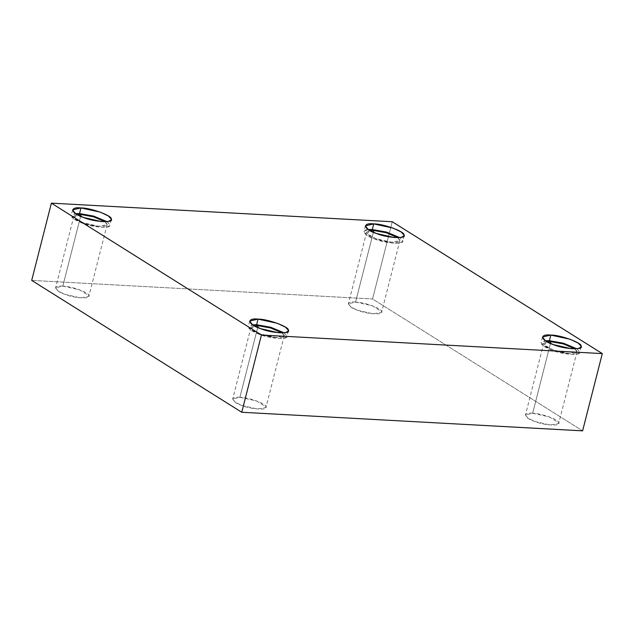 <?xml version="1.0" encoding="UTF-8"?>
<svg xmlns="http://www.w3.org/2000/svg" width="634" height="634" viewBox="0 0 634 634"><rect width="100%" height="100%" fill="white"/><g stroke="black" fill="none" stroke-linecap="round" stroke-linejoin="round"><path stroke-width="0.48" stroke-dasharray="3.17 2.38" d="M284.064 332.826L286.885 335.814L286.901 336.551L284.23 338.223L277.034 338.39L259.211 334.308L251.302 330.568L248.243 326.692L252.514 324.79L248.837 328.483L259.211 334.308C269.87 338.889 290.198 339.998 286.885 335.814L284.064 332.826M282.138 332.921L284.183 335.228C287.036 338.833 269.545 337.874 260.376 333.928L251.563 329.054L254.163 325.789L250.945 327.382L253.576 330.71L260.376 333.928L275.711 337.447L284.198 335.861L282.138 332.921M257.697 327.509L239.898 397.312L256.516 400.918L265.931 406.838L265.947 407.464L257.459 409.049L242.125 405.538L235.325 402.321L232.694 398.992L239.898 397.312L257.697 327.509M576.821 348.787L579.642 351.775L579.658 352.504L576.988 354.184L569.784 354.351L551.968 350.261L544.051 346.521L541 342.653L545.272 340.743L541.587 344.436L551.968 350.261C562.62 354.85 582.955 355.959 579.642 351.775L576.821 348.787M574.887 348.874L576.94 351.188C579.793 354.786 562.303 353.835 553.133 349.889L544.321 345.015L546.92 341.75L543.703 343.343L546.334 346.671L553.133 349.889L568.468 353.4L576.956 351.815L574.887 348.874M550.455 343.462L532.655 413.273L549.266 416.879L558.689 422.791L558.705 423.425L550.209 425.01L534.882 421.491L528.074 418.274L525.451 414.945L532.655 413.273L550.455 343.462M372.293 229.532C360.318 228.121 362.22 235.143 374.884 239.089C385.535 243.67 405.871 244.779 402.558 240.595L399.737 237.607L402.558 240.595L402.574 241.332L399.903 243.004L392.7 243.171L374.884 239.089L366.975 235.341L363.916 231.473L368.188 229.563M397.803 237.702L399.856 240.009C402.709 243.607 385.218 242.656 376.049 238.709L367.237 233.835L369.836 230.57L366.618 232.163L369.25 235.491L376.049 238.709L391.384 242.228L399.872 240.643L397.803 237.702M373.371 232.282L355.571 302.093L372.182 305.699L381.605 311.611L381.62 312.245L373.133 313.83L357.798 310.319L350.99 307.094L348.367 303.773L355.571 302.093L373.371 232.282M106.98 221.654L109.801 224.642L109.817 225.371L107.146 227.051L99.95 227.218L82.127 223.128L74.218 219.388L71.159 215.52L75.43 213.61L71.753 217.303L82.127 223.128C92.786 227.717 113.114 228.826 109.801 224.642L106.98 221.654M105.054 221.742L107.098 224.056C109.951 227.654 92.461 226.703 83.292 222.756L74.479 217.882L77.086 214.617L73.861 216.21L76.492 219.538L83.292 222.756L98.627 226.267L107.114 224.682L105.054 221.742M80.613 216.329L62.814 286.14L79.432 289.746L88.847 295.658L88.863 296.292L80.375 297.877L65.04 294.358L58.241 291.141L55.61 287.812L62.814 286.14L80.613 216.329M392.248 221.734L372.562 298.971L31.7 280.394L372.562 298.971L582.614 430.843L372.562 298.971L392.248 221.734M62.814 286.14C52.511 284.928 54.152 290.966 65.04 294.358C74.21 298.305 91.7 299.256 88.847 295.658C89.988 292.924 70.857 285.926 62.814 286.14M355.571 302.093C345.268 300.888 346.901 306.927 357.798 310.319C366.967 314.258 384.458 315.217 381.605 311.611C382.746 308.877 363.615 301.887 355.571 302.093M532.655 413.273C522.353 412.06 523.985 418.099 534.882 421.491C544.051 425.438 561.542 426.389 558.689 422.791C559.822 420.057 540.699 413.059 532.655 413.273M239.898 397.312C229.595 396.107 231.236 402.146 242.125 405.538C251.294 409.485 268.784 410.436 265.931 406.838C267.072 404.096 247.942 397.106 239.898 397.312M249.677 321.066L248.243 326.692M288.335 330.916L286.901 336.551M250.945 327.382L232.694 398.992M284.198 335.861L265.947 407.464M542.435 337.019L541 342.653M581.093 346.877L579.658 352.504M543.703 343.343L525.451 414.945M576.956 351.815L558.705 423.425M365.35 225.847L363.916 231.473M404.009 235.697L402.574 241.332M366.618 232.163L348.367 303.773M399.872 240.643L381.62 312.245M72.593 209.886L71.159 215.52M111.251 219.744L109.817 225.371M73.861 216.21L55.61 287.812M107.114 224.682L88.863 296.292"/><path stroke-width="0.95" d="M258.054 319.116L249.677 321.066L252.736 324.933L260.645 328.674L278.469 332.763L285.665 332.596L288.335 330.916L288.319 330.179L285.395 327.128L277.367 323.308L258.054 319.116L256.619 324.751L270.758 327.271L284.064 332.826L270.758 327.271L256.619 324.751L258.054 319.116C267.405 318.87 289.643 327.001 288.319 330.179C291.632 334.372 271.304 333.262 260.645 328.674C247.981 324.735 246.079 317.713 258.054 319.116M252.514 324.79L256.619 324.751L252.514 324.79M258.149 325.71L270.702 327.992L282.138 332.921L270.702 327.992L258.149 325.71L254.163 325.789L258.149 325.71L257.697 327.509L258.149 325.71M550.811 335.077L542.435 337.019L545.494 340.886L553.403 344.634L571.226 348.716L578.422 348.549L581.093 346.877L581.077 346.14L578.153 343.081L570.125 339.261L550.811 335.077L549.377 340.704L563.515 343.232L576.821 348.787L563.515 343.232L549.377 340.704L550.811 335.077C560.163 334.831 582.4 342.962 581.077 346.14C584.389 350.325 564.054 349.215 553.403 344.634C540.739 340.688 538.837 333.666 550.811 335.077M545.272 340.743L549.377 340.704L545.272 340.743M550.906 341.663L563.46 343.945L574.887 348.874L563.46 343.945L550.906 341.663L546.92 341.75L550.906 341.663L550.455 343.462L550.906 341.663M373.727 223.897L365.35 225.847L368.409 229.714L376.319 233.455L394.142 237.536L401.338 237.378L404.009 235.697L403.993 234.96L401.068 231.909L393.04 228.089L373.727 223.897L372.293 229.532L386.431 232.052L399.737 237.607L386.431 232.052L372.293 229.532L373.727 223.897C383.079 223.651 405.316 231.782 403.993 234.96C407.305 239.145 386.978 238.043 376.319 233.455C363.654 229.516 361.752 222.486 373.727 223.897M368.188 229.563L372.293 229.532M373.822 230.491L386.375 232.773L397.803 237.702L386.375 232.773L373.822 230.491L369.836 230.57L373.822 230.491L373.371 232.282L373.822 230.491M80.978 207.944L72.593 209.886L75.652 213.753L83.561 217.502L101.385 221.583L108.58 221.417L111.251 219.744L111.235 219.007L108.311 215.948L100.283 212.128L80.978 207.944L79.535 213.571L93.674 216.099L106.98 221.654L93.674 216.099L79.535 213.571L80.978 207.944C90.321 207.698 112.559 215.829 111.235 219.007C114.556 223.192 94.22 222.082 83.561 217.502C70.897 213.555 68.995 206.533 80.978 207.944M75.43 213.61L79.535 213.571L75.43 213.61M81.073 214.53L93.618 216.82L105.054 221.742L93.618 216.82L81.073 214.53L77.086 214.617L81.073 214.53L80.613 216.329L81.073 214.53M261.438 335.029L241.752 412.266L582.614 430.843L602.3 353.606L261.438 335.029L51.386 203.157L392.248 221.734L602.3 353.606L582.614 430.843L241.752 412.266L261.438 335.029L602.3 353.606L392.248 221.734L51.386 203.157L31.7 280.394L51.386 203.157L261.438 335.029M31.7 280.394L241.752 412.266L31.7 280.394"/></g></svg>
